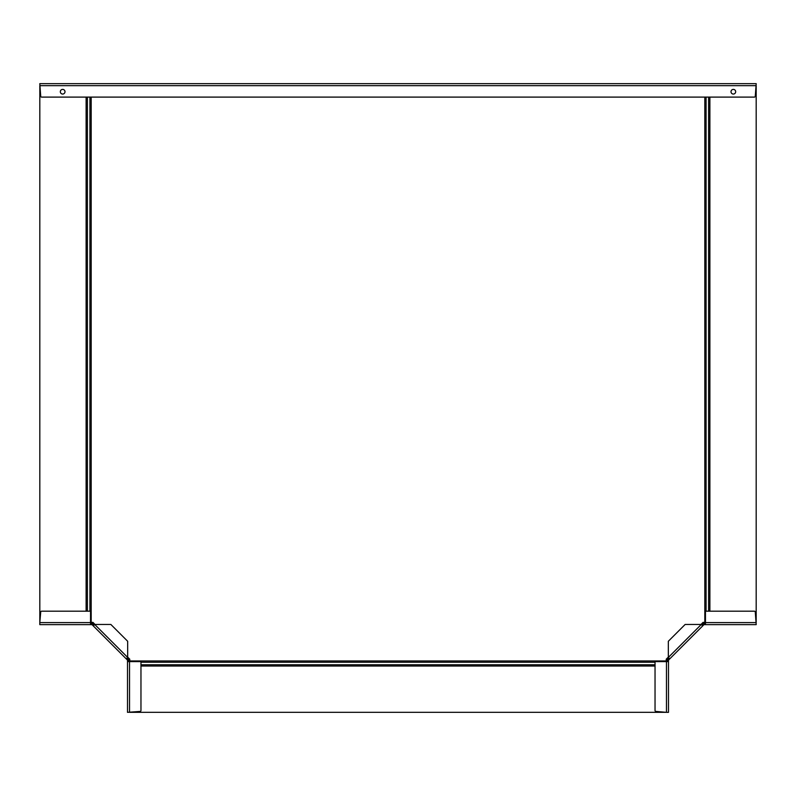 <?xml version="1.0" encoding="UTF-8"?>
<svg xmlns="http://www.w3.org/2000/svg" width="796" height="796" viewBox="0 0 796 796"><rect width="100%" height="100%" fill="white"/><g stroke="black" fill="none" stroke-linecap="round" stroke-linejoin="round"><path stroke-width="1.19" d="M91.649 624.631L39.8 624.631L39.8 622.611L90.535 622.611L90.535 624.631L90.545 623.507L91.649 623.507L91.649 624.631A0.895 0.895 0 0 1 92.276 624.89L127.251 659.864A0.895 0.895 0 0 1 127.509 660.501L127.509 712.34L140.136 711.415A0.895 0.895 0 0 0 140.962 710.52L140.962 661.605L129.529 661.605L129.529 712.34M92.784 623.865L93.291 623.358L93.759 624.79M129.101 658.541L128.275 659.357M127.35 658.382A4.637 1.313 136.2 0 0 127.509 658.481L128.783 658.859M127.042 658.063L128.047 659.068A2.02 2.02 0 0 1 128.634 660.501L128.634 661.605L127.509 661.605L129.529 661.605M91.649 623.507A2.02 2.02 0 0 1 93.072 624.104L94.077 625.109M93.281 625.895L94.714 624.472L110.873 624.472L127.668 641.268L127.668 657.436L126.246 658.859M90.535 622.611L90.535 611.189L41.621 611.189A0.895 0.895 0 0 0 40.725 612.005L39.8 622.611M39.82 622.392L39.82 85.898M95.042 624.472L92.953 622.392L90.535 622.392M756.18 85.898L756.18 622.392M666.242 661.605L666.242 659.188L668.332 657.108M127.668 657.108L129.758 659.188L129.758 661.605M700.958 624.472L703.047 622.392L705.465 622.392M666.242 712.32L129.758 712.32M668.491 660.501L668.491 712.34L666.471 712.34L666.471 661.605L668.491 661.605L667.366 661.605L667.366 660.501L668.491 660.501A0.895 0.895 0 0 1 668.749 659.864L703.724 624.89A0.895 0.895 0 0 1 704.351 624.631L756.2 624.631L755.275 612.005A0.895 0.895 0 0 0 754.379 611.189L705.465 611.189L705.465 622.611L756.2 622.611M667.725 659.357L667.217 658.859L668.65 658.382M702.39 623.039L703.216 623.865M702.241 624.79A4.637 1.313 46.2 0 0 702.341 624.631L702.709 623.358M701.923 625.109L702.928 624.104A2.02 2.02 0 0 1 704.351 623.507L705.465 623.507L705.455 624.631L705.465 622.611M667.366 660.501A2.02 2.02 0 0 1 667.953 659.068L668.958 658.063M669.754 658.859L668.332 657.436L668.332 641.268L685.127 624.472L701.286 624.472L702.719 625.895M666.471 661.605L655.038 661.605L655.038 710.52A0.895 0.895 0 0 0 655.864 711.415L666.471 712.34M756.2 83.66L39.8 83.66L40.725 96.286A0.895 0.895 0 0 0 41.621 97.102L754.379 97.102A0.895 0.895 0 0 0 755.275 96.286L756.2 83.66M85.968 83.66L93.6 83.66M106.356 83.66L696.51 83.66M697.674 83.66L710.032 83.66M696.53 83.66L697.764 83.66M62.655 94.057A2.328 2.328 0 0 1 60.327 91.719A2.328 2.328 0 0 1 62.655 89.391A2.328 2.328 0 0 1 64.993 91.719A2.328 2.328 0 0 1 62.655 94.057M733.345 89.391A2.328 2.328 0 0 1 735.673 91.719A2.328 2.328 0 0 1 733.345 94.057A2.328 2.328 0 0 1 731.007 91.719A2.328 2.328 0 0 1 733.345 89.391M695.764 83.66L697.057 83.66M127.509 660.501L128.634 660.501M128.634 660.71L127.509 660.71M126.882 659.496L127.668 658.7M127.668 657.436L94.714 624.472M93.44 624.472L92.654 625.268M91.441 624.631L91.441 623.507M86.117 97.102L86.117 611.189M87.391 611.189L87.391 97.102M89.918 611.189L89.918 97.102M91.192 622.392L91.192 97.102M666.242 660.959L129.758 660.959M704.808 97.102L704.808 622.392M140.962 666.023L655.038 666.023M709.883 611.189L709.883 97.102M708.609 611.189L708.609 97.102M706.082 611.189L706.082 97.102M655.038 662.222L140.962 662.222M655.038 664.76L140.962 664.76M704.351 624.631L704.351 623.507M704.56 623.507L704.56 624.631M703.346 625.268L702.56 624.472M701.286 624.472L668.332 657.436M668.332 658.7L669.118 659.496M668.491 660.71L667.366 660.71M39.8 85.669L756.2 85.669"/></g></svg>
